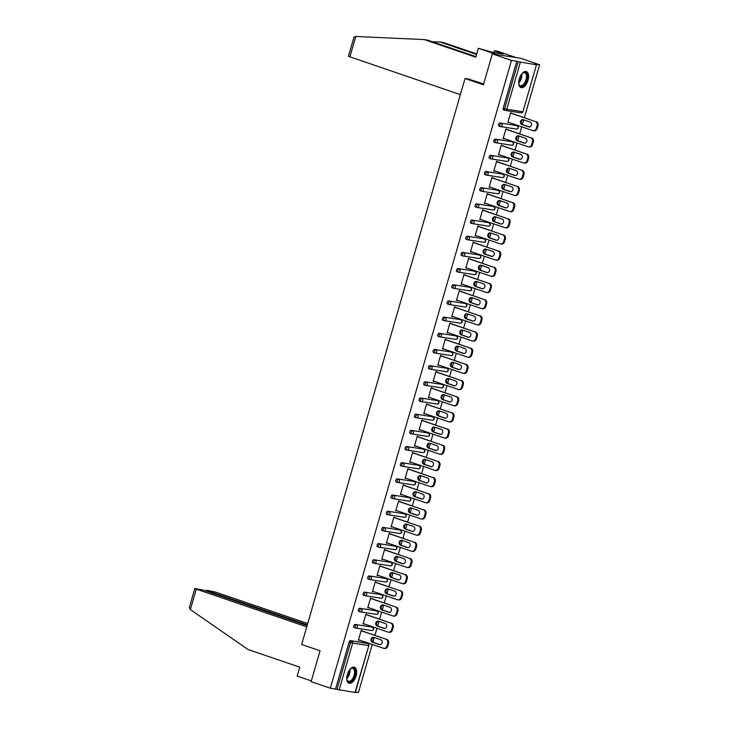<?xml version="1.0" encoding="UTF-8"?>
<svg xmlns="http://www.w3.org/2000/svg" width="729" height="729" viewBox="0 0 729 729"><rect width="100%" height="100%" fill="white"/><g stroke="black" fill="none" stroke-linecap="round" stroke-linejoin="round"><path stroke-width="1.09" d="M356.098 675.911A8.447 4.383 108.8 0 0 354.44 667.245A8.447 4.383 108.8 0 0 347.323 674.562A8.447 4.383 108.8 0 0 348.981 683.228A8.447 4.383 108.8 0 0 356.098 675.911M528.024 80.272A8.447 4.383 108.8 0 0 526.365 71.597A8.447 4.383 108.8 0 0 519.248 78.914A8.447 4.383 108.8 0 0 520.907 87.589A8.447 4.383 108.8 0 0 528.024 80.272M355.023 692.532L368.828 645.566L355.278 692.541L330.301 688.212L311.128 681.67L320.049 650.769L301.66 644.491L465.029 78.504L483.409 84.783L492.33 53.882L520.442 58.22L539.615 64.763L534.357 63.952L536.48 64.753L522.921 111.728L536.48 64.753M355.406 692.085L358.413 692.55L372.291 644.463M372.947 642.203L374.296 637.52M374.943 635.296L376.966 628.289M377.613 626.029L378.971 621.336M379.609 619.121L381.632 612.114M382.288 609.845L383.636 605.161M384.274 602.947L386.297 595.93M386.953 593.67L388.302 588.986M388.949 586.763L390.972 579.755M391.619 577.496L392.977 572.812M393.614 570.588L395.637 563.581M396.294 561.321L397.642 556.628M398.289 554.414L400.312 547.406M400.959 545.137L402.317 540.453M402.955 538.239L404.978 531.222M405.634 528.962L406.982 524.279M407.62 522.055L409.643 515.048M410.299 512.788L411.648 508.104M412.295 505.88L414.318 498.873M414.965 496.613L416.323 491.92M416.961 489.706L418.984 482.698M419.64 480.429L420.988 475.745M421.635 473.531L423.658 466.514M424.305 464.255L425.663 459.571M426.301 457.347L428.324 450.34M428.98 448.08L430.329 443.396M430.967 441.173L432.99 434.165M433.646 431.905L434.994 427.212M435.641 424.998L437.664 417.99M438.311 415.721L439.669 411.038M440.307 408.823L442.33 401.807M442.986 399.547L444.335 394.863M444.972 392.649L447.005 385.632M447.652 383.372L449.009 378.688M449.647 376.465L451.67 369.457M452.326 367.197L453.675 362.504M454.313 360.29L456.336 353.283M456.992 351.013L458.341 346.33M458.988 344.115L461.01 337.099M461.657 334.839L463.015 330.155M463.653 327.941L465.676 320.924M466.332 318.664L467.681 313.98M468.319 311.757L470.351 304.749M470.998 302.489L472.356 297.797M472.993 295.582L475.016 288.575M475.673 286.306L477.021 281.622M477.659 279.407L479.682 272.391M480.338 270.131L481.687 265.447M482.334 263.233L484.357 256.216M485.004 253.956L486.361 249.272M486.999 247.049L489.022 240.041M489.678 237.782L491.027 233.089M491.665 230.874L493.697 223.867M494.344 221.607L495.702 216.914M496.34 214.7L498.363 207.683M499.019 205.423L500.367 200.739M501.005 198.525L503.028 191.508M503.684 189.248L505.033 184.565M505.68 182.341L507.703 175.334M508.35 173.074L509.708 168.381M510.346 166.166L512.369 159.159M513.025 156.899L514.373 152.206M515.011 149.992L517.043 142.975M517.69 140.715L519.048 136.031M519.686 133.817L521.709 126.8M522.365 124.541L523.714 119.857M524.351 117.633L539.615 64.763M470.05 79.279L465.029 78.504M504.851 110.325L503.593 109.897A1.622 0.847 -71.2 0 1 503.52 109.879A1.622 0.847 -71.2 0 1 503.201 108.211L504.605 108.694L518.164 61.71L536.225 64.744M503.201 108.211L516.761 61.236L511.503 60.425L492.33 53.882M518.164 61.71L516.761 61.236M330.301 688.212L511.503 60.425M507.867 122.372L508.669 122.645L507.821 122.518L510.664 112.667L511.394 113.214M335.559 689.023L349.118 642.049A1.622 0.847 -71.2 0 1 350.412 640.627L366.322 643.078A1.622 0.847 -71.2 0 1 366.395 643.096A1.622 0.847 -71.2 0 1 366.468 643.133M355.433 627.988L354.185 627.56A1.622 0.847 -71.2 0 1 354.103 627.541A1.622 0.847 -71.2 0 1 353.784 625.874A1.622 0.847 -71.2 0 1 355.078 624.443L370.988 626.904A1.622 0.847 -71.2 0 1 371.07 626.922A1.622 0.847 -71.2 0 1 371.134 626.949M360.108 611.813L358.85 611.385A1.622 0.847 -71.2 0 1 358.777 611.367A1.622 0.847 -71.2 0 1 358.458 609.699A1.622 0.847 -71.2 0 1 359.743 608.268L375.663 610.729A1.622 0.847 -71.2 0 1 375.736 610.747A1.622 0.847 -71.2 0 1 375.809 610.774M364.773 595.629L363.516 595.201A1.622 0.847 -71.2 0 1 363.443 595.183A1.622 0.847 -71.2 0 1 363.124 593.515A1.622 0.847 -71.2 0 1 364.418 592.094L380.328 594.545A1.622 0.847 -71.2 0 1 380.401 594.563A1.622 0.847 -71.2 0 1 380.474 594.6M369.439 579.455L368.191 579.026A1.622 0.847 -71.2 0 1 368.109 579.008A1.622 0.847 -71.2 0 1 367.79 577.341A1.622 0.847 -71.2 0 1 369.084 575.919L384.994 578.37A1.622 0.847 -71.2 0 1 385.076 578.389A1.622 0.847 -71.2 0 1 385.149 578.425M374.114 563.28L372.856 562.852A1.622 0.847 -71.2 0 1 372.783 562.834A1.622 0.847 -71.2 0 1 372.464 561.166A1.622 0.847 -71.2 0 1 373.758 559.735L389.669 562.196A1.622 0.847 -71.2 0 1 389.742 562.214A1.622 0.847 -71.2 0 1 389.815 562.241M378.779 547.105L377.522 546.677A1.622 0.847 -71.2 0 1 377.449 546.659A1.622 0.847 -71.2 0 1 377.13 544.991A1.622 0.847 -71.2 0 1 378.424 543.561L394.334 546.021A1.622 0.847 -71.2 0 1 394.416 546.039A1.622 0.847 -71.2 0 1 394.48 546.067M383.445 530.922L382.196 530.493A1.622 0.847 -71.2 0 1 382.124 530.475A1.622 0.847 -71.2 0 1 381.805 528.807A1.622 0.847 -71.2 0 1 383.089 527.386L399.009 529.837A1.622 0.847 -71.2 0 1 399.082 529.855A1.622 0.847 -71.2 0 1 399.155 529.892M388.12 514.747L386.862 514.319A1.622 0.847 -71.2 0 1 386.789 514.3A1.622 0.847 -71.2 0 1 386.47 512.633A1.622 0.847 -71.2 0 1 387.764 511.211L403.675 513.663A1.622 0.847 -71.2 0 1 403.748 513.681A1.622 0.847 -71.2 0 1 403.82 513.717M392.785 498.572L391.537 498.144A1.622 0.847 -71.2 0 1 391.455 498.126A1.622 0.847 -71.2 0 1 391.136 496.458A1.622 0.847 -71.2 0 1 392.43 495.027L408.34 497.488A1.622 0.847 -71.2 0 1 408.422 497.506A1.622 0.847 -71.2 0 1 408.495 497.533M397.46 482.398L396.202 481.969A1.622 0.847 -71.2 0 1 396.129 481.951A1.622 0.847 -71.2 0 1 395.811 480.283A1.622 0.847 -71.2 0 1 397.105 478.853L413.015 481.313A1.622 0.847 -71.2 0 1 413.088 481.331A1.622 0.847 -71.2 0 1 413.161 481.359M402.126 466.214L400.868 465.785A1.622 0.847 -71.2 0 1 400.795 465.767A1.622 0.847 -71.2 0 1 400.476 464.1A1.622 0.847 -71.2 0 1 401.77 462.678L417.681 465.129A1.622 0.847 -71.2 0 1 417.753 465.148A1.622 0.847 -71.2 0 1 417.826 465.184M406.791 450.039L405.543 449.611A1.622 0.847 -71.2 0 1 405.47 449.593A1.622 0.847 -71.2 0 1 405.151 447.925A1.622 0.847 -71.2 0 1 406.436 446.503L422.355 448.955A1.622 0.847 -71.2 0 1 422.428 448.973A1.622 0.847 -71.2 0 1 422.501 449.009M411.466 433.864L410.208 433.436A1.622 0.847 -71.2 0 1 410.135 433.418A1.622 0.847 -71.2 0 1 409.816 431.75A1.622 0.847 -71.2 0 1 411.11 430.329L427.021 432.78A1.622 0.847 -71.2 0 1 427.094 432.798A1.622 0.847 -71.2 0 1 427.167 432.826M416.131 417.69L414.883 417.261A1.622 0.847 -71.2 0 1 414.801 417.243A1.622 0.847 -71.2 0 1 414.482 415.576A1.622 0.847 -71.2 0 1 415.776 414.145L431.686 416.605A1.622 0.847 -71.2 0 1 431.768 416.623A1.622 0.847 -71.2 0 1 431.832 416.651M420.806 401.506L419.549 401.078A1.622 0.847 -71.2 0 1 419.476 401.059A1.622 0.847 -71.2 0 1 419.157 399.392A1.622 0.847 -71.2 0 1 420.451 397.97L436.361 400.421A1.622 0.847 -71.2 0 1 436.434 400.44A1.622 0.847 -71.2 0 1 436.507 400.476M425.472 385.331L424.214 384.903A1.622 0.847 -71.2 0 1 424.141 384.885A1.622 0.847 -71.2 0 1 423.822 383.217A1.622 0.847 -71.2 0 1 425.116 381.796L441.027 384.247A1.622 0.847 -71.2 0 1 441.1 384.265A1.622 0.847 -71.2 0 1 441.173 384.301M430.137 369.156L428.889 368.728A1.622 0.847 -71.2 0 1 428.816 368.71A1.622 0.847 -71.2 0 1 428.497 367.042A1.622 0.847 -71.2 0 1 429.782 365.621L445.701 368.072A1.622 0.847 -71.2 0 1 445.774 368.09A1.622 0.847 -71.2 0 1 445.847 368.118M434.812 352.982L433.555 352.554A1.622 0.847 -71.2 0 1 433.482 352.535A1.622 0.847 -71.2 0 1 433.163 350.868A1.622 0.847 -71.2 0 1 434.457 349.437L450.367 351.897A1.622 0.847 -71.2 0 1 450.44 351.916A1.622 0.847 -71.2 0 1 450.513 351.943M439.478 336.798L438.229 336.37A1.622 0.847 -71.2 0 1 438.147 336.351A1.622 0.847 -71.2 0 1 437.828 334.684A1.622 0.847 -71.2 0 1 439.122 333.262L455.033 335.714A1.622 0.847 -71.2 0 1 455.115 335.732A1.622 0.847 -71.2 0 1 455.178 335.768M444.152 320.623L442.895 320.195A1.622 0.847 -71.2 0 1 442.822 320.177A1.622 0.847 -71.2 0 1 442.503 318.509A1.622 0.847 -71.2 0 1 443.797 317.088L459.707 319.539A1.622 0.847 -71.2 0 1 459.78 319.557A1.622 0.847 -71.2 0 1 459.853 319.594M448.818 304.449L447.56 304.02A1.622 0.847 -71.2 0 1 447.488 304.002A1.622 0.847 -71.2 0 1 447.169 302.335A1.622 0.847 -71.2 0 1 448.463 300.913L464.373 303.364A1.622 0.847 -71.2 0 1 464.446 303.382A1.622 0.847 -71.2 0 1 464.519 303.41M453.484 288.274L452.235 287.846A1.622 0.847 -71.2 0 1 452.162 287.827A1.622 0.847 -71.2 0 1 451.843 286.16A1.622 0.847 -71.2 0 1 453.128 284.729L469.048 287.19A1.622 0.847 -71.2 0 1 469.121 287.208A1.622 0.847 -71.2 0 1 469.194 287.235M458.158 272.09L456.901 271.662A1.622 0.847 -71.2 0 1 456.828 271.644A1.622 0.847 -71.2 0 1 456.509 269.985A1.622 0.847 -71.2 0 1 457.803 268.554L473.713 271.006A1.622 0.847 -71.2 0 1 473.786 271.024A1.622 0.847 -71.2 0 1 473.859 271.06M462.824 255.915L461.575 255.487A1.622 0.847 -71.2 0 1 461.493 255.469A1.622 0.847 -71.2 0 1 461.175 253.801A1.622 0.847 -71.2 0 1 462.468 252.38L478.379 254.831A1.622 0.847 -71.2 0 1 478.461 254.849A1.622 0.847 -71.2 0 1 478.525 254.886M467.499 239.741L466.241 239.312A1.622 0.847 -71.2 0 1 466.168 239.294A1.622 0.847 -71.2 0 1 465.849 237.627A1.622 0.847 -71.2 0 1 467.143 236.205L483.054 238.656A1.622 0.847 -71.2 0 1 483.127 238.675A1.622 0.847 -71.2 0 1 483.199 238.702M472.164 223.566L470.907 223.138A1.622 0.847 -71.2 0 1 470.834 223.12A1.622 0.847 -71.2 0 1 470.515 221.452A1.622 0.847 -71.2 0 1 471.809 220.021L487.719 222.482A1.622 0.847 -71.2 0 1 487.792 222.5A1.622 0.847 -71.2 0 1 487.865 222.527M476.83 207.382L475.581 206.954A1.622 0.847 -71.2 0 1 475.508 206.936A1.622 0.847 -71.2 0 1 475.19 205.277A1.622 0.847 -71.2 0 1 476.474 203.847L492.394 206.298A1.622 0.847 -71.2 0 1 492.467 206.316A1.622 0.847 -71.2 0 1 492.54 206.353M481.505 191.208L480.247 190.779A1.622 0.847 -71.2 0 1 480.174 190.761A1.622 0.847 -71.2 0 1 479.855 189.093A1.622 0.847 -71.2 0 1 481.149 187.672L497.06 190.123A1.622 0.847 -71.2 0 1 497.132 190.141A1.622 0.847 -71.2 0 1 497.205 190.178M486.17 175.033L484.922 174.605A1.622 0.847 -71.2 0 1 484.84 174.586A1.622 0.847 -71.2 0 1 484.521 172.919A1.622 0.847 -71.2 0 1 485.815 171.497L501.725 173.949A1.622 0.847 -71.2 0 1 501.807 173.967A1.622 0.847 -71.2 0 1 501.871 173.994M490.845 158.858L489.587 158.43A1.622 0.847 -71.2 0 1 489.514 158.412A1.622 0.847 -71.2 0 1 489.195 156.744A1.622 0.847 -71.2 0 1 490.489 155.313L506.4 157.774A1.622 0.847 -71.2 0 1 506.473 157.792A1.622 0.847 -71.2 0 1 506.546 157.819M495.51 142.674L494.253 142.255A1.622 0.847 -71.2 0 1 494.18 142.228A1.622 0.847 -71.2 0 1 493.861 140.569A1.622 0.847 -71.2 0 1 495.155 139.139L511.065 141.59A1.622 0.847 -71.2 0 1 511.138 141.608A1.622 0.847 -71.2 0 1 511.211 141.645M500.176 126.5L498.928 126.071A1.622 0.847 -71.2 0 1 498.855 126.053A1.622 0.847 -71.2 0 1 498.536 124.386A1.622 0.847 -71.2 0 1 499.821 122.964L515.74 125.415A1.622 0.847 -71.2 0 1 515.813 125.434A1.622 0.847 -71.2 0 1 515.886 125.47M506.719 129.388L505.999 128.842L503.156 138.692L504.076 138.556M502.053 145.563L501.324 145.016L498.481 154.876L499.401 154.73M497.378 161.738L496.659 161.2L493.815 171.051L494.736 170.905M492.713 177.922L491.993 177.375L489.15 187.225L490.07 187.089M488.047 194.096L487.318 193.549L484.475 203.4L485.396 203.263M483.373 210.271L482.653 209.724L479.81 219.575L480.73 219.438M478.707 226.446L477.978 225.908L475.135 235.759L476.055 235.613M474.032 242.629L473.312 242.083L470.469 251.933L471.39 251.787M469.367 258.804L468.647 258.257L465.804 268.108L466.724 267.971M464.701 274.979L463.972 274.432L461.129 284.283L462.049 284.146M460.026 291.153L459.306 290.616L456.463 300.466L457.384 300.321M455.361 307.337L454.632 306.791L451.789 316.641L452.709 316.495M450.686 323.512L449.966 322.965L447.123 332.816L448.043 332.679M446.02 339.687L445.301 339.14L442.457 348.991L443.378 348.854M441.355 355.861L440.626 355.324L437.783 365.174L438.703 365.029M436.68 372.045L435.96 371.498L433.117 381.349L434.037 381.203M432.015 388.22L431.286 387.673L428.442 397.524L429.363 397.387M427.34 404.395L426.62 403.848L423.777 413.698L424.697 413.562M422.674 420.569L421.954 420.032L419.111 429.882L420.032 429.736M418.009 436.753L417.28 436.206L414.437 446.057L415.357 445.911M413.334 452.928L412.614 452.381L409.771 462.232L410.691 462.095M408.668 469.102L407.939 468.556L405.096 478.406L406.017 478.27M403.994 485.277L403.274 484.739L400.431 494.59L401.351 494.444M399.328 501.461L398.608 500.914L395.765 510.765L396.685 510.619M394.662 517.636L393.933 517.089L391.09 526.939L392.011 526.803M389.988 533.81L389.268 533.264L386.425 543.114L387.345 542.977M385.322 549.985L384.593 549.447L381.75 559.298L382.67 559.152M380.647 566.169L379.927 565.622L377.084 575.473L378.005 575.327M375.982 582.343L375.262 581.797L372.419 591.647L373.339 591.511M371.316 598.518L370.587 597.971L367.744 607.822L368.664 607.685M366.641 614.693L365.922 614.155L363.078 624.006L363.999 623.86M361.976 630.877L361.247 630.33L358.404 640.18L359.333 640.035M503.994 138.829L503.192 138.546M499.329 155.004L498.527 154.73M494.654 171.178L493.852 170.905M489.988 187.353L489.186 187.08M485.323 203.537L484.521 203.254M480.648 219.711L479.846 219.438M475.982 235.886L475.18 235.613M471.308 252.061L470.506 251.787M466.642 268.236L465.84 267.962M461.976 284.419L461.175 284.146M457.302 300.594L456.5 300.321M452.636 316.769L451.834 316.495M447.961 332.943L447.159 332.67M443.296 349.127L442.494 348.854M438.63 365.302L437.828 365.029M433.955 381.477L433.154 381.203M429.29 397.651L428.488 397.378M424.615 413.835L423.813 413.562M419.95 430.01L419.148 429.736M415.284 446.184L414.482 445.911M410.609 462.359L409.807 462.086M405.944 478.543L405.142 478.27M401.269 494.718L400.467 494.444M396.603 510.892L395.801 510.619M391.938 527.067L391.136 526.794M387.263 543.251L386.461 542.977M382.597 559.425L381.796 559.152M377.932 575.6L377.13 575.327M373.257 591.775L372.455 591.501M368.592 607.959L367.79 607.685M363.917 624.133L363.115 623.86M359.251 640.308L358.449 640.035M537.136 125.579L536.325 128.377L537.173 128.504L537.984 125.707L537.136 125.579A3.244 2.761 -81.2 0 0 535.405 121.57L510.546 113.077M536.325 128.377A3.244 2.761 -81.2 0 1 533.209 130.691A3.244 2.761 -81.2 0 1 532.808 130.591L507.94 122.098M523.294 119.711A2.542 2.169 -81.2 0 0 521.891 124.586L528.716 126.919A2.542 2.169 -81.2 0 0 530.129 122.044L523.294 119.711M535.405 121.57L510.592 112.94M536.252 121.697A3.244 2.761 98.8 0 1 537.984 125.707M537.173 128.504A3.244 2.761 98.8 0 1 534.047 130.819L533.209 130.691M523.404 119.747A2.542 2.169 -81.2 0 0 522.739 124.714L529.454 127.01M532.471 141.754L531.66 144.552L532.507 144.679L533.309 141.882L532.471 141.754A3.244 2.761 -81.2 0 0 530.739 137.745L505.88 129.261M531.66 144.552A3.244 2.761 -81.2 0 1 528.543 146.866A3.244 2.761 -81.2 0 1 528.133 146.766L503.274 138.282M518.629 135.886A2.542 2.169 -81.2 0 0 517.226 140.761L524.051 143.094A2.542 2.169 -81.2 0 0 525.454 138.218L518.629 135.886M530.739 137.745L505.917 129.115M531.587 137.872A3.244 2.761 98.8 0 1 533.309 141.882M532.507 144.679A3.244 2.761 98.8 0 1 529.382 146.994L528.543 146.866M518.738 135.922A2.542 2.169 -81.2 0 0 518.064 140.897L524.789 143.185M527.796 157.929L526.994 160.726L527.832 160.863L528.643 158.056L527.796 157.929A3.244 2.761 -81.2 0 0 526.074 153.919L501.206 145.435M526.994 160.726A3.244 2.761 -81.2 0 1 523.869 163.041A3.244 2.761 -81.2 0 1 523.468 162.941L498.6 154.457M513.963 152.069A2.542 2.169 -81.2 0 0 512.551 156.935L519.385 159.268A2.542 2.169 -81.2 0 0 520.788 154.393L513.963 152.069M526.074 153.919L501.251 145.29M526.912 154.056A3.244 2.761 98.8 0 1 528.643 158.056M527.832 160.863A3.244 2.761 98.8 0 1 524.716 163.168L523.869 163.041M514.063 152.106A2.542 2.169 -81.2 0 0 513.398 157.072L520.123 159.369M523.13 174.103L522.319 176.91L523.167 177.038L523.969 174.24L523.13 174.103A3.244 2.761 -81.2 0 0 521.399 170.103L496.54 161.61M522.319 176.91A3.244 2.761 -81.2 0 1 519.203 179.216A3.244 2.761 -81.2 0 1 518.802 179.124L493.934 170.632M509.289 168.244A2.542 2.169 -81.2 0 0 507.885 173.119L514.71 175.452A2.542 2.169 -81.2 0 0 516.123 170.577L509.289 168.244M521.399 170.103L496.577 161.464M522.246 170.231A3.244 2.761 98.8 0 1 523.969 174.24M523.167 177.038A3.244 2.761 98.8 0 1 520.041 179.352L519.203 179.216M509.398 168.281A2.542 2.169 -81.2 0 0 508.724 173.247L515.449 175.543M518.465 190.287L517.654 193.085L518.492 193.212L519.303 190.415L518.465 190.287A3.244 2.761 -81.2 0 0 516.733 186.278L491.865 177.785M517.654 193.085A3.244 2.761 -81.2 0 1 514.528 195.399A3.244 2.761 -81.2 0 1 514.127 195.299L489.268 186.806M504.623 184.419A2.542 2.169 -81.2 0 0 503.21 189.294L510.045 191.627A2.542 2.169 -81.2 0 0 511.448 186.752L504.623 184.419M516.733 186.278L491.911 177.648M517.572 186.405A3.244 2.761 98.8 0 1 519.303 190.415M518.492 193.212A3.244 2.761 98.8 0 1 515.376 195.527L514.528 195.399M504.723 184.455A2.542 2.169 -81.2 0 0 504.058 189.422L510.783 191.718M513.79 206.462L512.979 209.259L513.827 209.387L514.638 206.589L513.79 206.462A3.244 2.761 -81.2 0 0 512.059 202.452L487.2 193.969M512.979 209.259A3.244 2.761 -81.2 0 1 509.863 211.574A3.244 2.761 -81.2 0 1 509.462 211.474L484.594 202.99M499.948 200.593A2.542 2.169 -81.2 0 0 498.545 205.469L505.37 207.801A2.542 2.169 -81.2 0 0 506.783 202.926L499.948 200.593M512.059 202.452L487.245 193.823M512.906 202.58A3.244 2.761 98.8 0 1 514.638 206.589M513.827 209.387A3.244 2.761 98.8 0 1 510.701 211.702L509.863 211.574M500.058 200.63A2.542 2.169 -81.2 0 0 499.392 205.605L506.108 207.893M521.718 73.948A7.308 3.8 -71.2 0 1 522.62 73.119A7.308 3.8 -71.2 0 1 527.231 76.363A7.308 3.8 -71.2 0 1 523.723 85.184A7.308 3.8 -71.2 0 1 518.875 84.099A7.308 3.8 -71.2 0 1 518.665 82.887M518.811 83.835A6.771 3.517 108.8 0 0 520.306 85.612A6.771 3.517 108.8 0 0 524.443 83.161A6.771 3.517 108.8 0 0 526.475 76.436A6.771 3.517 108.8 0 0 524.68 72.8A6.771 3.517 108.8 0 0 522.411 73.283M520.415 87.352A8.393 4.356 108.8 0 0 525.454 84.099A8.393 4.356 108.8 0 0 527.869 75.916A8.393 4.356 108.8 0 0 525.837 71.488M349.792 669.587A7.308 3.8 -71.2 0 1 350.695 668.757A7.308 3.8 -71.2 0 1 355.305 672.001A7.308 3.8 -71.2 0 1 351.797 680.831A7.308 3.8 -71.2 0 1 346.949 679.738A7.308 3.8 -71.2 0 1 346.74 678.535M346.886 679.483A6.771 3.517 108.8 0 0 348.389 681.25A6.771 3.517 108.8 0 0 352.526 678.799A6.771 3.517 108.8 0 0 354.549 672.074A6.771 3.517 108.8 0 0 352.754 668.438A6.771 3.517 108.8 0 0 350.485 668.93M348.498 682.991A8.393 4.356 108.8 0 0 353.529 679.747A8.393 4.356 108.8 0 0 355.943 671.564A8.393 4.356 108.8 0 0 353.911 667.126M476.566 54.484L440.097 42.036L432.106 41.671M440.097 42.036L443.414 42.546L476.73 53.919M460.363 94.661L348.444 56.306L353.893 37.416L355.151 36.45L424.132 39.576L475.782 57.208L478.361 48.287L492.558 52.342L503.411 54.019L494.326 50.748L493.815 52.534M494.326 50.748L497.643 51.258L516.032 57.536L496.741 54.566L478.361 48.287M424.132 39.576L427.449 40.086L475.946 56.643M483.655 83.926L468.246 79.005M500.777 53.117L500.65 53.591M190.36 609.59L189.385 607.366L194.834 588.485L196.274 589.123L190.36 609.59L248.079 649.53L299.728 667.153L297.159 676.075L311.347 680.913M307.711 623.55L215.556 592.094L206.972 590.28L207.911 590.918L207.71 591.602M307.328 624.853L207.911 590.918M307.137 625.537L203.92 590.299L194.834 588.485M306.754 626.84L196.274 589.123M509.124 222.637L508.313 225.434L509.161 225.571L509.963 222.764L509.124 222.637A3.244 2.761 -81.2 0 0 507.393 218.627L482.534 210.143M508.313 225.434A3.244 2.761 -81.2 0 1 505.197 227.749A3.244 2.761 -81.2 0 1 504.787 227.648L479.928 219.165M495.283 216.777A2.542 2.169 -81.2 0 0 493.879 221.643L500.705 223.976A2.542 2.169 -81.2 0 0 502.108 219.101L495.283 216.777M507.393 218.627L482.571 209.998M508.241 218.764A3.244 2.761 98.8 0 1 509.963 222.764M509.161 225.571A3.244 2.761 98.8 0 1 506.035 227.876L505.197 227.749M495.392 216.814A2.542 2.169 -81.2 0 0 494.718 221.78L501.443 224.076M504.45 238.811L503.648 241.618L504.486 241.746L505.297 238.948L504.45 238.811A3.244 2.761 -81.2 0 0 502.728 234.811L477.859 226.318M503.648 241.618A3.244 2.761 -81.2 0 1 500.522 243.923A3.244 2.761 -81.2 0 1 500.121 243.832L475.253 235.339M490.617 232.952A2.542 2.169 -81.2 0 0 489.205 237.827L496.039 240.16A2.542 2.169 -81.2 0 0 497.442 235.285L490.617 232.952M502.728 234.811L477.905 226.172M503.566 234.938A3.244 2.761 98.8 0 1 505.297 238.948M504.486 241.746A3.244 2.761 98.8 0 1 501.37 244.06L500.522 243.923M490.717 232.988A2.542 2.169 -81.2 0 0 490.052 237.955L496.777 240.251M499.784 254.995L498.973 257.793L499.821 257.92L500.632 255.123L499.784 254.995A3.244 2.761 -81.2 0 0 498.053 250.986L473.194 242.493M498.973 257.793A3.244 2.761 -81.2 0 1 495.857 260.107A3.244 2.761 -81.2 0 1 495.456 260.007L470.588 251.514M485.942 249.127A2.542 2.169 -81.2 0 0 484.539 254.002L491.364 256.335A2.542 2.169 -81.2 0 0 492.777 251.459L485.942 249.127M498.053 250.986L473.23 242.356M498.9 251.113A3.244 2.761 98.8 0 1 500.632 255.123M499.821 257.92A3.244 2.761 98.8 0 1 496.695 260.235L495.857 260.107M486.052 249.163A2.542 2.169 -81.2 0 0 485.377 254.129L492.102 256.426M495.119 271.17L494.308 273.967L495.146 274.095L495.957 271.297L495.119 271.17A3.244 2.761 -81.2 0 0 493.387 267.16L468.519 258.677M494.308 273.967A3.244 2.761 -81.2 0 1 491.182 276.282A3.244 2.761 -81.2 0 1 490.781 276.182L465.922 267.698M481.277 265.301A2.542 2.169 -81.2 0 0 479.864 270.177L486.699 272.509A2.542 2.169 -81.2 0 0 488.102 267.634L481.277 265.301M493.387 267.16L468.565 258.531M494.226 267.288A3.244 2.761 98.8 0 1 495.957 271.297M495.146 274.095A3.244 2.761 98.8 0 1 492.029 276.409L491.182 276.282M481.377 265.338A2.542 2.169 -81.2 0 0 480.712 270.304L487.437 272.6M490.444 287.344L489.633 290.142L490.48 290.279L491.291 287.472L490.444 287.344A3.244 2.761 -81.2 0 0 488.712 283.335L463.854 274.851M489.633 290.142A3.244 2.761 -81.2 0 1 486.516 292.457A3.244 2.761 -81.2 0 1 486.115 292.356L461.247 283.873M476.602 281.485A2.542 2.169 -81.2 0 0 475.199 286.351L482.024 288.684A2.542 2.169 -81.2 0 0 483.436 283.809L476.602 281.485M488.712 283.335L463.899 274.705M489.56 283.472A3.244 2.761 98.8 0 1 491.291 287.472M490.48 290.279A3.244 2.761 98.8 0 1 487.355 292.584L486.516 292.457M476.711 281.522A2.542 2.169 -81.2 0 0 476.046 286.488L482.762 288.784M485.778 303.519L484.967 306.326L485.815 306.453L486.617 303.656L485.778 303.519A3.244 2.761 -81.2 0 0 484.047 299.51L459.188 291.026M484.967 306.326A3.244 2.761 -81.2 0 1 481.851 308.631A3.244 2.761 -81.2 0 1 481.441 308.54L456.582 300.047M471.936 297.66A2.542 2.169 -81.2 0 0 470.533 302.535L477.358 304.859A2.542 2.169 -81.2 0 0 478.762 299.993L471.936 297.66M484.047 299.51L459.224 290.88M484.894 299.646A3.244 2.761 98.8 0 1 486.617 303.656M485.815 306.453A3.244 2.761 98.8 0 1 482.689 308.768L481.851 308.631M472.046 297.696A2.542 2.169 -81.2 0 0 471.371 302.663L478.096 304.959M481.104 319.703L480.302 322.5L481.14 322.628L481.951 319.831L481.104 319.703A3.244 2.761 -81.2 0 0 479.381 315.693L454.513 307.201M480.302 322.5A3.244 2.761 -81.2 0 1 477.176 324.815A3.244 2.761 -81.2 0 1 476.775 324.715L451.907 316.222M467.271 313.834A2.542 2.169 -81.2 0 0 465.858 318.71L472.693 321.042A2.542 2.169 -81.2 0 0 474.096 316.167L467.271 313.834M479.381 315.693L454.559 307.064M480.22 315.821A3.244 2.761 98.8 0 1 481.951 319.831M481.14 322.628A3.244 2.761 98.8 0 1 478.024 324.943L477.176 324.815M467.371 313.871A2.542 2.169 -81.2 0 0 466.706 318.837L473.431 321.134M476.438 335.878L475.627 338.675L476.474 338.803L477.285 336.005L476.438 335.878A3.244 2.761 -81.2 0 0 474.707 331.868L449.848 323.384M475.627 338.675A3.244 2.761 -81.2 0 1 472.51 340.99A3.244 2.761 -81.2 0 1 472.11 340.89L447.242 332.406M462.596 330.009A2.542 2.169 -81.2 0 0 461.193 334.884L468.018 337.217A2.542 2.169 -81.2 0 0 469.43 332.342L462.596 330.009M474.707 331.868L449.884 323.239M475.554 331.996A3.244 2.761 98.8 0 1 477.285 336.005M476.474 338.803A3.244 2.761 98.8 0 1 473.349 341.117L472.51 340.99M462.705 330.046A2.542 2.169 -81.2 0 0 462.031 335.012L468.756 337.308M471.772 352.052L470.961 354.85L471.8 354.987L472.611 352.18L471.772 352.052A3.244 2.761 -81.2 0 0 470.041 348.043L445.173 339.559M470.961 354.85A3.244 2.761 -81.2 0 1 467.836 357.164A3.244 2.761 -81.2 0 1 467.435 357.064L442.576 348.58M457.93 346.193A2.542 2.169 -81.2 0 0 456.518 351.059L463.352 353.392A2.542 2.169 -81.2 0 0 464.756 348.517L457.93 346.193M470.041 348.043L445.219 339.413M470.879 348.18A3.244 2.761 98.8 0 1 472.611 352.18M471.8 354.987A3.244 2.761 98.8 0 1 468.683 357.292L467.836 357.164M458.031 346.229A2.542 2.169 -81.2 0 0 457.365 351.196L464.091 353.492M467.098 368.227L466.287 371.034L467.134 371.161L467.945 368.364L467.098 368.227A3.244 2.761 -81.2 0 0 465.366 364.218L440.507 355.734M466.287 371.034A3.244 2.761 -81.2 0 1 463.17 373.339A3.244 2.761 -81.2 0 1 462.769 373.248L437.901 364.755M453.256 362.368A2.542 2.169 -81.2 0 0 451.852 367.243L458.678 369.567A2.542 2.169 -81.2 0 0 460.09 364.7L453.256 362.368M465.366 364.218L440.553 355.588M466.214 364.354A3.244 2.761 98.8 0 1 467.945 368.364M467.134 371.161A3.244 2.761 98.8 0 1 464.008 373.476L463.17 373.339M453.365 362.404A2.542 2.169 -81.2 0 0 452.7 367.37L459.416 369.667M462.432 384.402L461.621 387.208L462.468 387.336L463.27 384.538L462.432 384.402A3.244 2.761 -81.2 0 0 460.701 380.401L435.842 371.908M461.621 387.208A3.244 2.761 -81.2 0 1 458.505 389.523A3.244 2.761 -81.2 0 1 458.094 389.423L433.236 380.93M448.59 378.542A2.542 2.169 -81.2 0 0 447.187 383.418L454.012 385.75A2.542 2.169 -81.2 0 0 455.415 380.875L448.59 378.542M460.701 380.401L435.878 371.772M461.548 380.529A3.244 2.761 98.8 0 1 463.27 384.538M462.468 387.336A3.244 2.761 98.8 0 1 459.343 389.651L458.505 389.523M448.7 378.579A2.542 2.169 -81.2 0 0 448.025 383.545L454.75 385.841M457.757 400.586L456.955 403.383L457.794 403.511L458.605 400.713L457.757 400.586A3.244 2.761 -81.2 0 0 456.035 396.576L431.167 388.092M456.955 403.383A3.244 2.761 -81.2 0 1 453.83 405.698A3.244 2.761 -81.2 0 1 453.429 405.597L428.561 397.114M443.925 394.717A2.542 2.169 -81.2 0 0 442.512 399.592L449.346 401.925A2.542 2.169 -81.2 0 0 450.75 397.05L443.925 394.717M456.035 396.576L431.213 387.946M456.873 396.704A3.244 2.761 98.8 0 1 458.605 400.713M457.794 403.511A3.244 2.761 98.8 0 1 454.677 405.825L453.83 405.698M444.025 394.753A2.542 2.169 -81.2 0 0 443.36 399.72L450.085 402.016M453.092 416.76L452.281 419.558L453.128 419.694L453.939 416.888L453.092 416.76A3.244 2.761 -81.2 0 0 451.36 412.751L426.501 404.267M452.281 419.558A3.244 2.761 -81.2 0 1 449.164 421.872A3.244 2.761 -81.2 0 1 448.763 421.772L423.895 413.288M439.25 410.901A2.542 2.169 -81.2 0 0 437.847 415.767L444.672 418.1A2.542 2.169 -81.2 0 0 446.084 413.225L439.25 410.901M451.36 412.751L426.538 404.121M452.208 412.878A3.244 2.761 98.8 0 1 453.939 416.888M453.128 419.694A3.244 2.761 98.8 0 1 450.003 422L449.164 421.872M439.359 410.937A2.542 2.169 -81.2 0 0 438.685 415.904L445.41 418.2M448.426 432.935L447.615 435.732L448.453 435.869L449.264 433.062L448.426 432.935A3.244 2.761 -81.2 0 0 446.695 428.925L421.827 420.442M447.615 435.732A3.244 2.761 -81.2 0 1 444.49 438.047A3.244 2.761 -81.2 0 1 444.089 437.947L419.23 429.463M434.584 427.076A2.542 2.169 -81.2 0 0 433.172 431.951L440.006 434.274A2.542 2.169 -81.2 0 0 441.409 429.408L434.584 427.076M446.695 428.925L421.872 420.296M447.533 429.062A3.244 2.761 98.8 0 1 449.264 433.062M448.453 435.869A3.244 2.761 98.8 0 1 445.337 438.184L444.49 438.047M434.684 427.112A2.542 2.169 -81.2 0 0 434.019 432.078L440.744 434.375M443.751 449.11L442.94 451.916L443.788 452.044L444.599 449.246L443.751 449.11A3.244 2.761 -81.2 0 0 442.02 445.109L417.161 436.616M442.94 451.916A3.244 2.761 -81.2 0 1 439.824 454.231A3.244 2.761 -81.2 0 1 439.423 454.131L414.555 445.638M429.91 443.25A2.542 2.169 -81.2 0 0 428.506 448.125L435.331 450.458A2.542 2.169 -81.2 0 0 436.744 445.583L429.91 443.25M442.02 445.109L417.207 436.48M442.868 445.237A3.244 2.761 98.8 0 1 444.599 449.246M443.788 452.044A3.244 2.761 98.8 0 1 440.662 454.358L439.824 454.231M430.019 443.287A2.542 2.169 -81.2 0 0 429.354 448.253L436.07 450.549M439.086 465.293L438.275 468.091L439.122 468.218L439.924 465.421L439.086 465.293A3.244 2.761 -81.2 0 0 437.354 461.284L412.496 452.8M438.275 468.091A3.244 2.761 -81.2 0 1 435.158 470.405A3.244 2.761 -81.2 0 1 434.748 470.305L409.889 461.822M425.244 459.425A2.542 2.169 -81.2 0 0 423.841 464.3L430.666 466.633A2.542 2.169 -81.2 0 0 432.069 461.758L425.244 459.425M437.354 461.284L412.532 452.654M438.202 461.411A3.244 2.761 98.8 0 1 439.924 465.421M439.122 468.218A3.244 2.761 98.8 0 1 435.997 470.533L435.158 470.405M425.353 459.461A2.542 2.169 -81.2 0 0 424.679 464.428L431.404 466.724M434.411 481.468L433.609 484.266L434.448 484.393L435.259 481.596L434.411 481.468A3.244 2.761 -81.2 0 0 432.689 477.459L407.821 468.975M433.609 484.266A3.244 2.761 -81.2 0 1 430.484 486.58A3.244 2.761 -81.2 0 1 430.083 486.48L405.215 477.996M420.578 475.609A2.542 2.169 -81.2 0 0 419.166 480.475L426 482.808A2.542 2.169 -81.2 0 0 427.404 477.932L420.578 475.609M432.689 477.459L407.866 468.829M433.527 477.586A3.244 2.761 98.8 0 1 435.259 481.596M434.448 484.393A3.244 2.761 98.8 0 1 431.331 486.708L430.484 486.58M420.679 475.645A2.542 2.169 -81.2 0 0 420.013 480.611L426.738 482.899M429.746 497.643L428.934 500.44L429.782 500.577L430.593 497.77L429.746 497.643A3.244 2.761 -81.2 0 0 428.014 493.633L403.155 485.149M428.934 500.44A3.244 2.761 -81.2 0 1 425.818 502.755A3.244 2.761 -81.2 0 1 425.417 502.655L400.549 494.171M415.904 491.783A2.542 2.169 -81.2 0 0 414.5 496.659L421.326 498.982A2.542 2.169 -81.2 0 0 422.738 494.116L415.904 491.783M428.014 493.633L403.192 485.004M428.862 493.77A3.244 2.761 98.8 0 1 430.593 497.77M429.782 500.577A3.244 2.761 98.8 0 1 426.656 502.892L425.818 502.755M416.013 491.82A2.542 2.169 -81.2 0 0 415.339 496.786L422.064 499.083M425.08 513.817L424.269 516.624L425.107 516.752L425.918 513.954L425.08 513.817A3.244 2.761 -81.2 0 0 423.349 509.817L398.481 501.324M424.269 516.624A3.244 2.761 -81.2 0 1 421.143 518.939A3.244 2.761 -81.2 0 1 420.742 518.838L395.883 510.346M411.238 507.958A2.542 2.169 -81.2 0 0 409.826 512.833L416.66 515.166A2.542 2.169 -81.2 0 0 418.063 510.291L411.238 507.958M423.349 509.817L398.526 501.188M424.187 509.945A3.244 2.761 98.8 0 1 425.918 513.954M425.107 516.752A3.244 2.761 98.8 0 1 421.991 519.066L421.143 518.939M411.338 507.995A2.542 2.169 -81.2 0 0 410.673 512.961L417.398 515.257M420.405 530.001L419.603 532.799L420.442 532.926L421.253 530.129L420.405 530.001A3.244 2.761 -81.2 0 0 418.683 525.992L393.815 517.508M419.603 532.799A3.244 2.761 -81.2 0 1 416.478 535.113A3.244 2.761 -81.2 0 1 416.077 535.013L391.209 526.529M406.563 524.133A2.542 2.169 -81.2 0 0 405.16 529.008L411.985 531.341A2.542 2.169 -81.2 0 0 413.398 526.466L406.563 524.133M418.683 525.992L393.86 517.362M419.521 526.119A3.244 2.761 98.8 0 1 421.253 530.129M420.442 532.926A3.244 2.761 98.8 0 1 417.325 535.241L416.478 535.113M406.673 524.169A2.542 2.169 -81.2 0 0 406.007 529.136L412.723 531.432M415.74 546.176L414.929 548.973L415.776 549.101L416.578 546.303L415.74 546.176A3.244 2.761 -81.2 0 0 414.008 542.166L389.149 533.683M414.929 548.973A3.244 2.761 -81.2 0 1 411.812 551.288A3.244 2.761 -81.2 0 1 411.402 551.188L386.543 542.704M401.898 540.317A2.542 2.169 -81.2 0 0 400.494 545.183L407.32 547.515A2.542 2.169 -81.2 0 0 408.723 542.64L401.898 540.317M414.008 542.166L389.186 533.537M414.856 542.294A3.244 2.761 98.8 0 1 416.578 546.303M415.776 549.101A3.244 2.761 98.8 0 1 412.65 551.416L411.812 551.288M402.007 540.344A2.542 2.169 -81.2 0 0 401.333 545.319L408.058 547.607M411.065 562.351L410.263 565.148L411.101 565.285L411.912 562.478L411.065 562.351A3.244 2.761 -81.2 0 0 409.343 558.341L384.475 549.857M410.263 565.148A3.244 2.761 -81.2 0 1 407.137 567.463A3.244 2.761 -81.2 0 1 406.736 567.362L381.868 558.879M397.232 556.491A2.542 2.169 -81.2 0 0 395.82 561.366L402.654 563.69A2.542 2.169 -81.2 0 0 404.057 558.824L397.232 556.491M409.343 558.341L384.52 549.712M410.181 558.478A3.244 2.761 98.8 0 1 411.912 562.478M411.101 565.285A3.244 2.761 98.8 0 1 407.985 567.599L407.137 567.463M397.332 556.528A2.542 2.169 -81.2 0 0 396.667 561.494L403.392 563.79M406.399 578.525L405.588 581.332L406.436 581.46L407.247 578.662L406.399 578.525A3.244 2.761 -81.2 0 0 404.668 574.525L379.809 566.032M405.588 581.332A3.244 2.761 -81.2 0 1 402.472 583.647A3.244 2.761 -81.2 0 1 402.071 583.546L377.203 575.053M392.557 572.666A2.542 2.169 -81.2 0 0 391.154 577.541L397.979 579.874A2.542 2.169 -81.2 0 0 399.392 574.999L392.557 572.666M404.668 574.525L379.845 565.895M405.515 574.652A3.244 2.761 98.8 0 1 407.247 578.662M406.436 581.46A3.244 2.761 98.8 0 1 403.31 583.774L402.472 583.647M392.667 572.702A2.542 2.169 -81.2 0 0 391.992 577.669L398.717 579.965M401.734 594.709L400.923 597.507L401.761 597.634L402.572 594.837L401.734 594.709A3.244 2.761 -81.2 0 0 400.002 590.7L375.134 582.216M400.923 597.507A3.244 2.761 -81.2 0 1 397.797 599.821A3.244 2.761 -81.2 0 1 397.396 599.721L372.537 591.237M387.892 588.841A2.542 2.169 -81.2 0 0 386.479 593.716L393.314 596.049A2.542 2.169 -81.2 0 0 394.717 591.173L387.892 588.841M400.002 590.7L375.18 582.07M400.841 590.827A3.244 2.761 98.8 0 1 402.572 594.837M401.761 597.634A3.244 2.761 98.8 0 1 398.645 599.949L397.797 599.821M388.001 588.877A2.542 2.169 -81.2 0 0 387.327 593.843L394.052 596.14M397.059 610.884L396.257 613.681L397.095 613.809L397.906 611.011L397.059 610.884A3.244 2.761 -81.2 0 0 395.337 606.874L370.469 598.391M396.257 613.681A3.244 2.761 -81.2 0 1 393.131 615.996A3.244 2.761 -81.2 0 1 392.731 615.896L367.863 607.412M383.217 605.015A2.542 2.169 -81.2 0 0 381.814 609.891L388.639 612.223A2.542 2.169 -81.2 0 0 390.051 607.348L383.217 605.015M395.337 606.874L370.514 598.245M396.175 607.002A3.244 2.761 98.8 0 1 397.906 611.011M397.095 613.809A3.244 2.761 98.8 0 1 393.979 616.123L393.131 615.996M383.326 605.052A2.542 2.169 -81.2 0 0 382.661 610.027L389.377 612.314M392.393 627.058L391.582 629.856L392.43 629.993L393.232 627.186L392.393 627.058A3.244 2.761 -81.2 0 0 390.662 623.049L365.803 614.565M391.582 629.856A3.244 2.761 -81.2 0 1 388.466 632.171A3.244 2.761 -81.2 0 1 388.056 632.07L363.197 623.587M378.551 621.199A2.542 2.169 -81.2 0 0 377.148 626.074L383.973 628.398A2.542 2.169 -81.2 0 0 385.377 623.532L378.551 621.199M390.662 623.049L365.84 614.419M391.509 623.186A3.244 2.761 98.8 0 1 393.232 627.186M392.43 629.993A3.244 2.761 98.8 0 1 389.304 632.307L388.466 632.171M378.661 621.236A2.542 2.169 -81.2 0 0 377.987 626.202L384.712 628.498M387.719 643.233L386.917 646.04L387.755 646.167L388.566 643.37L387.719 643.233A3.244 2.761 -81.2 0 0 385.996 639.233L361.128 630.74M386.917 646.04A3.244 2.761 -81.2 0 1 383.791 648.354A3.244 2.761 -81.2 0 1 383.39 648.254L358.531 639.761M373.886 637.374A2.542 2.169 -81.2 0 0 372.473 642.249L379.308 644.582A2.542 2.169 -81.2 0 0 380.711 639.707L373.886 637.374M385.996 639.233L361.174 630.603M386.835 639.36A3.244 2.761 98.8 0 1 388.566 643.37M387.755 646.167A3.244 2.761 98.8 0 1 384.639 648.482L383.791 648.354M373.986 637.41A2.542 2.169 -81.2 0 0 373.321 642.377L380.046 644.673M520.315 62.293L506.755 109.268L522.666 111.719A1.622 1.385 98.8 0 1 520.907 112.831M503.52 109.879L504.924 110.352A1.622 0.847 108.8 0 1 504.605 108.694L506.755 109.268A1.622 1.385 98.8 0 1 504.997 110.38A1.622 0.847 108.8 0 1 504.924 110.352A1.622 1.622 0 0 0 505.197 110.425L521.107 112.877A1.622 1.622 0 0 0 522.921 111.728M350.412 640.627L367.726 643.552A1.622 1.385 -81.2 0 1 368.582 645.557L352.672 643.106L339.113 690.081M336.962 689.506L350.521 642.531L349.118 642.049M352.672 643.106L350.521 642.531A1.622 0.847 -71.2 0 1 351.806 641.101A1.622 1.385 -81.2 0 1 352.672 643.106M499.821 122.964L515.74 125.415M517.362 125.999A1.622 0.847 108.8 0 0 517.216 125.917A1.622 0.847 108.8 0 0 517.134 125.898A1.622 1.385 -81.2 0 1 518 127.903A1.622 1.385 98.8 0 1 516.241 129.006M498.855 126.053L500.249 126.536A1.622 1.622 0 0 0 500.531 126.6A1.622 1.385 98.8 0 0 502.09 125.443A1.622 1.385 -81.2 0 0 501.224 123.438A1.622 0.847 -71.2 0 0 499.93 124.869A1.622 0.847 108.8 0 0 500.249 126.536A1.622 0.847 108.8 0 0 500.331 126.554A1.622 1.385 98.8 0 0 500.531 126.6L516.442 129.051A1.622 1.622 0 0 0 517.216 125.917L515.813 125.434M495.155 139.139L511.065 141.59M490.489 155.313L506.4 157.774M485.815 171.497L501.725 173.949M481.149 187.672L497.06 190.123M476.474 203.847L492.394 206.298M471.809 220.021L487.719 222.482M467.143 236.205L483.054 238.656M462.468 252.38L478.379 254.831M457.803 268.554L473.713 271.006M453.128 284.729L469.048 287.19M448.463 300.913L464.373 303.364M443.797 317.088L459.707 319.539M439.122 333.262L455.033 335.714M434.457 349.437L450.367 351.897M429.782 365.621L445.701 368.072M425.116 381.796L441.027 384.247M420.451 397.97L436.361 400.421M415.776 414.145L431.686 416.605M411.11 430.329L427.021 432.78M406.436 446.503L422.355 448.955M401.77 462.678L417.681 465.129M397.105 478.853L413.015 481.313M392.43 495.027L408.34 497.488M387.764 511.211L403.675 513.663M383.089 527.386L399.009 529.837M378.424 543.561L394.334 546.021M373.758 559.735L389.669 562.196M369.084 575.919L384.994 578.37M364.418 592.094L380.328 594.545M359.743 608.268L375.663 610.729M355.078 624.443L370.988 626.904M367.945 643.661A1.622 0.847 108.8 0 0 367.799 643.579A1.622 0.847 108.8 0 0 367.726 643.552L366.322 643.078M512.687 142.173A1.622 0.847 108.8 0 0 512.542 142.091A1.622 0.847 108.8 0 0 512.469 142.073A1.622 1.385 -81.2 0 1 513.334 144.078A1.622 1.385 98.8 0 1 511.567 145.18M494.18 142.228L495.583 142.711A1.622 1.622 0 0 0 495.857 142.775A1.622 1.385 98.8 0 0 497.424 141.617A1.622 1.385 -81.2 0 0 496.558 139.622A1.622 0.847 -71.2 0 0 495.264 141.043A1.622 0.847 108.8 0 0 495.583 142.711A1.622 0.847 108.8 0 0 495.656 142.729A1.622 1.385 98.8 0 0 495.857 142.775L511.767 145.235A1.622 1.622 0 0 0 513.581 144.078A1.622 1.622 0 0 0 512.542 142.091L511.138 141.608M508.022 158.348A1.622 0.847 108.8 0 0 507.876 158.266A1.622 0.847 108.8 0 0 507.794 158.248A1.622 1.385 -81.2 0 1 508.66 160.252A1.622 1.385 98.8 0 1 506.901 161.364M489.514 158.412L490.909 158.886A1.622 1.622 0 0 0 491.191 158.958A1.622 1.385 98.8 0 0 492.749 157.801A1.622 1.385 -81.2 0 0 491.884 155.796A1.622 0.847 -71.2 0 0 490.59 157.218A1.622 0.847 108.8 0 0 490.909 158.886A1.622 0.847 108.8 0 0 490.991 158.904A1.622 1.385 98.8 0 0 491.191 158.958L507.102 161.41A1.622 1.622 0 0 0 507.876 158.266L506.473 157.792M503.347 174.532A1.622 0.847 108.8 0 0 503.201 174.441A1.622 0.847 108.8 0 0 503.128 174.422A1.622 1.385 -81.2 0 1 503.994 176.427A1.622 1.385 98.8 0 1 502.235 177.539M484.84 174.586L486.243 175.06A1.622 1.622 0 0 0 486.516 175.133A1.622 1.385 98.8 0 0 488.084 173.976A1.622 1.385 -81.2 0 0 487.218 171.971A1.622 0.847 -71.2 0 0 485.924 173.402A1.622 0.847 108.8 0 0 486.243 175.06A1.622 0.847 108.8 0 0 486.316 175.078A1.622 1.385 98.8 0 0 486.516 175.133L502.436 177.584A1.622 1.622 0 0 0 504.24 176.436A1.622 1.622 0 0 0 503.201 174.441L501.807 173.967M498.682 190.706A1.622 0.847 108.8 0 0 498.536 190.624A1.622 0.847 108.8 0 0 498.463 190.606A1.622 1.385 -81.2 0 1 499.329 192.611A1.622 1.385 98.8 0 1 497.561 193.714M480.174 190.761L481.577 191.244A1.622 1.622 0 0 0 481.851 191.308A1.622 1.385 98.8 0 0 483.409 190.151A1.622 1.385 -81.2 0 0 482.552 188.146A1.622 0.847 -71.2 0 0 481.258 189.576A1.622 0.847 108.8 0 0 481.577 191.244A1.622 0.847 108.8 0 0 481.65 191.262A1.622 1.385 98.8 0 0 481.851 191.308L497.761 193.759A1.622 1.622 0 0 0 499.575 192.611A1.622 1.622 0 0 0 498.536 190.624L497.132 190.141M494.016 206.881A1.622 0.847 108.8 0 0 493.87 206.799A1.622 0.847 108.8 0 0 493.788 206.781A1.622 1.385 -81.2 0 1 494.654 208.786A1.622 1.385 98.8 0 1 492.895 209.888M475.508 206.936L476.903 207.419A1.622 1.622 0 0 0 477.185 207.483A1.622 1.385 98.8 0 0 478.743 206.325A1.622 1.385 -81.2 0 0 477.878 204.33A1.622 0.847 -71.2 0 0 476.584 205.751A1.622 0.847 108.8 0 0 476.903 207.419A1.622 0.847 108.8 0 0 476.985 207.437A1.622 1.385 98.8 0 0 477.185 207.483L493.096 209.943A1.622 1.622 0 0 0 493.87 206.799L492.467 206.316M489.341 223.056A1.622 0.847 108.8 0 0 489.195 222.974A1.622 0.847 108.8 0 0 489.123 222.956A1.622 1.385 -81.2 0 1 489.988 224.96A1.622 1.385 98.8 0 1 488.22 226.072M470.834 223.12L472.237 223.593A1.622 1.622 0 0 0 472.51 223.666A1.622 1.385 98.8 0 0 474.078 222.509A1.622 1.385 -81.2 0 0 473.212 220.504A1.622 0.847 -71.2 0 0 471.918 221.926A1.622 0.847 108.8 0 0 472.237 223.593A1.622 0.847 108.8 0 0 472.31 223.612A1.622 1.385 98.8 0 0 472.51 223.666L488.421 226.118A1.622 1.622 0 0 0 490.234 224.96A1.622 1.622 0 0 0 489.195 222.974L487.792 222.5M484.676 239.24A1.622 0.847 108.8 0 0 484.53 239.148A1.622 0.847 108.8 0 0 484.448 239.13A1.622 1.385 -81.2 0 1 485.314 241.135A1.622 1.385 98.8 0 1 483.555 242.247M466.168 239.294L467.562 239.768A1.622 1.622 0 0 0 467.845 239.841A1.622 1.385 98.8 0 0 469.403 238.684A1.622 1.385 -81.2 0 0 468.537 236.679A1.622 0.847 -71.2 0 0 467.243 238.101A1.622 0.847 108.8 0 0 467.562 239.768A1.622 0.847 108.8 0 0 467.644 239.786A1.622 1.385 98.8 0 0 467.845 239.841L483.755 242.292A1.622 1.622 0 0 0 484.53 239.148L483.127 238.675M480.001 255.414A1.622 0.847 108.8 0 0 479.855 255.332A1.622 0.847 108.8 0 0 479.782 255.314A1.622 1.385 -81.2 0 1 480.648 257.319A1.622 1.385 98.8 0 1 478.889 258.421M461.493 255.469L462.897 255.952A1.622 1.622 0 0 0 463.17 256.016A1.622 1.385 98.8 0 0 464.738 254.858A1.622 1.385 -81.2 0 0 463.872 252.854A1.622 0.847 -71.2 0 0 462.578 254.284A1.622 0.847 108.8 0 0 462.897 255.952A1.622 0.847 108.8 0 0 462.97 255.97A1.622 1.385 98.8 0 0 463.17 256.016L479.09 258.467A1.622 1.622 0 0 0 479.855 255.332L478.461 254.849M475.335 271.589A1.622 0.847 108.8 0 0 475.19 271.507A1.622 0.847 108.8 0 0 475.117 271.489A1.622 1.385 -81.2 0 1 475.982 273.493A1.622 1.385 98.8 0 1 474.214 274.596M456.828 271.644L458.231 272.127A1.622 1.622 0 0 0 458.505 272.19A1.622 1.385 98.8 0 0 460.063 271.033A1.622 1.385 -81.2 0 0 459.206 269.037A1.622 0.847 -71.2 0 0 457.912 270.459A1.622 0.847 108.8 0 0 458.231 272.127A1.622 0.847 108.8 0 0 458.304 272.145A1.622 1.385 98.8 0 0 458.505 272.19L474.415 274.651A1.622 1.622 0 0 0 476.228 273.493A1.622 1.622 0 0 0 475.19 271.507L473.786 271.024M470.67 287.764A1.622 0.847 108.8 0 0 470.524 287.682A1.622 0.847 108.8 0 0 470.442 287.663A1.622 1.385 -81.2 0 1 471.308 289.668A1.622 1.385 98.8 0 1 469.549 290.78M452.162 287.827L453.556 288.301A1.622 1.622 0 0 0 453.839 288.374A1.622 1.385 98.8 0 0 455.397 287.217A1.622 1.385 -81.2 0 0 454.531 285.212A1.622 0.847 -71.2 0 0 453.238 286.634A1.622 0.847 108.8 0 0 453.556 288.301A1.622 0.847 108.8 0 0 453.638 288.32A1.622 1.385 98.8 0 0 453.839 288.374L469.749 290.825A1.622 1.622 0 0 0 470.524 287.682L469.121 287.208M465.995 303.947A1.622 0.847 108.8 0 0 465.849 303.856A1.622 0.847 108.8 0 0 465.776 303.838A1.622 1.385 -81.2 0 1 466.642 305.843A1.622 1.385 98.8 0 1 464.874 306.955M447.488 304.002L448.891 304.476A1.622 1.622 0 0 0 449.164 304.549A1.622 1.385 98.8 0 0 450.732 303.392A1.622 1.385 -81.2 0 0 449.866 301.387A1.622 0.847 -71.2 0 0 448.572 302.808A1.622 0.847 108.8 0 0 448.891 304.476A1.622 0.847 108.8 0 0 448.964 304.494A1.622 1.385 98.8 0 0 449.164 304.549L465.075 307A1.622 1.622 0 0 0 466.888 305.843A1.622 1.622 0 0 0 465.849 303.856L464.446 303.382M461.329 320.122A1.622 0.847 108.8 0 0 461.184 320.04A1.622 0.847 108.8 0 0 461.102 320.022A1.622 1.385 -81.2 0 1 461.967 322.018A1.622 1.385 98.8 0 1 460.209 323.129M442.822 320.177L444.216 320.66A1.622 1.622 0 0 0 444.499 320.724A1.622 1.385 98.8 0 0 446.057 319.566A1.622 1.385 -81.2 0 0 445.191 317.562A1.622 0.847 -71.2 0 0 443.897 318.992A1.622 0.847 108.8 0 0 444.216 320.66A1.622 0.847 108.8 0 0 444.298 320.678A1.622 1.385 98.8 0 0 444.499 320.724L460.409 323.175A1.622 1.622 0 0 0 461.184 320.04L459.78 319.557M456.664 336.297A1.622 0.847 108.8 0 0 456.509 336.215A1.622 0.847 108.8 0 0 456.436 336.197A1.622 1.385 -81.2 0 1 457.302 338.201A1.622 1.385 98.8 0 1 455.543 339.304M438.147 336.351L439.551 336.834A1.622 1.622 0 0 0 439.824 336.898A1.622 1.385 98.8 0 0 441.391 335.741A1.622 1.385 -81.2 0 0 440.526 333.745A1.622 0.847 -71.2 0 0 439.232 335.167A1.622 0.847 108.8 0 0 439.551 336.834A1.622 0.847 108.8 0 0 439.623 336.853A1.622 1.385 98.8 0 0 439.824 336.898L455.743 339.359A1.622 1.622 0 0 0 457.548 338.201A1.622 1.622 0 0 0 456.509 336.215L455.115 335.732M451.989 352.471A1.622 0.847 108.8 0 0 451.843 352.389A1.622 0.847 108.8 0 0 451.77 352.371A1.622 1.385 -81.2 0 1 452.636 354.376A1.622 1.385 98.8 0 1 450.868 355.479M433.482 352.535L434.885 353.009A1.622 1.622 0 0 0 435.158 353.082A1.622 1.385 98.8 0 0 436.717 351.925A1.622 1.385 -81.2 0 0 435.86 349.92A1.622 0.847 -71.2 0 0 434.566 351.342A1.622 0.847 108.8 0 0 434.885 353.009A1.622 0.847 108.8 0 0 434.958 353.027A1.622 1.385 98.8 0 0 435.158 353.082L451.069 355.533A1.622 1.622 0 0 0 452.882 354.376A1.622 1.622 0 0 0 451.843 352.389L450.44 351.916M447.324 368.655A1.622 0.847 108.8 0 0 447.178 368.564A1.622 0.847 108.8 0 0 447.096 368.546A1.622 1.385 -81.2 0 1 447.961 370.551A1.622 1.385 98.8 0 1 446.203 371.662M428.816 368.71L430.21 369.184A1.622 1.622 0 0 0 430.493 369.257A1.622 1.385 98.8 0 0 432.051 368.099A1.622 1.385 -81.2 0 0 431.185 366.095A1.622 0.847 -71.2 0 0 429.891 367.516A1.622 0.847 108.8 0 0 430.21 369.184A1.622 0.847 108.8 0 0 430.292 369.202A1.622 1.385 98.8 0 0 430.493 369.257L446.403 371.708A1.622 1.622 0 0 0 447.178 368.564L445.774 368.09M442.649 384.83A1.622 0.847 108.8 0 0 442.503 384.748A1.622 0.847 108.8 0 0 442.43 384.73A1.622 1.385 -81.2 0 1 443.296 386.725A1.622 1.385 98.8 0 1 441.528 387.837M424.141 384.885L425.545 385.368A1.622 1.622 0 0 0 425.818 385.431A1.622 1.385 98.8 0 0 427.385 384.274A1.622 1.385 -81.2 0 0 426.52 382.269A1.622 0.847 -71.2 0 0 425.226 383.7A1.622 0.847 108.8 0 0 425.545 385.368A1.622 0.847 108.8 0 0 425.618 385.386A1.622 1.385 98.8 0 0 425.818 385.431L441.728 387.883A1.622 1.622 0 0 0 443.542 386.734A1.622 1.622 0 0 0 442.503 384.748L441.1 384.265M437.983 401.005A1.622 0.847 108.8 0 0 437.837 400.923A1.622 0.847 108.8 0 0 437.755 400.904A1.622 1.385 -81.2 0 1 438.621 402.909A1.622 1.385 98.8 0 1 436.862 404.012M419.476 401.059L420.87 401.542A1.622 1.622 0 0 0 421.152 401.606A1.622 1.385 98.8 0 0 422.711 400.449A1.622 1.385 -81.2 0 0 421.845 398.453A1.622 0.847 -71.2 0 0 420.56 399.875A1.622 0.847 108.8 0 0 420.87 401.542A1.622 0.847 108.8 0 0 420.952 401.561A1.622 1.385 98.8 0 0 421.152 401.606L437.063 404.066A1.622 1.622 0 0 0 437.837 400.923L436.434 400.44M433.318 417.179A1.622 0.847 108.8 0 0 433.163 417.097A1.622 0.847 108.8 0 0 433.09 417.079A1.622 1.385 -81.2 0 1 433.955 419.084A1.622 1.385 98.8 0 1 432.197 420.186M414.801 417.243L416.204 417.717A1.622 1.622 0 0 0 416.478 417.79A1.622 1.385 98.8 0 0 418.045 416.633A1.622 1.385 -81.2 0 0 417.179 414.628A1.622 0.847 -71.2 0 0 415.885 416.049A1.622 0.847 108.8 0 0 416.204 417.717A1.622 0.847 108.8 0 0 416.277 417.735A1.622 1.385 98.8 0 0 416.478 417.79L432.397 420.241A1.622 1.622 0 0 0 434.202 419.084A1.622 1.622 0 0 0 433.163 417.097L431.768 416.623M428.643 433.363A1.622 0.847 108.8 0 0 428.497 433.272A1.622 0.847 108.8 0 0 428.424 433.254A1.622 1.385 -81.2 0 1 429.29 435.259A1.622 1.385 98.8 0 1 427.522 436.37M410.135 433.418L411.539 433.892A1.622 1.622 0 0 0 411.812 433.965A1.622 1.385 98.8 0 0 413.37 432.807A1.622 1.385 -81.2 0 0 412.514 430.803A1.622 0.847 -71.2 0 0 411.22 432.224A1.622 0.847 108.8 0 0 411.539 433.892A1.622 0.847 108.8 0 0 411.612 433.91A1.622 1.385 98.8 0 0 411.812 433.965L427.723 436.416A1.622 1.622 0 0 0 429.536 435.259A1.622 1.622 0 0 0 428.497 433.272L427.094 432.798M423.977 449.538A1.622 0.847 108.8 0 0 423.831 449.456A1.622 0.847 108.8 0 0 423.749 449.438A1.622 1.385 -81.2 0 1 424.615 451.433A1.622 1.385 98.8 0 1 422.856 452.545M405.47 449.593L406.864 450.075A1.622 1.622 0 0 0 407.147 450.139A1.622 1.385 98.8 0 0 408.705 448.982A1.622 1.385 -81.2 0 0 407.839 446.977A1.622 0.847 -71.2 0 0 406.545 448.408A1.622 0.847 108.8 0 0 406.864 450.075A1.622 0.847 108.8 0 0 406.946 450.094A1.622 1.385 98.8 0 0 407.147 450.139L423.057 452.591A1.622 1.622 0 0 0 423.831 449.456L422.428 448.973M419.303 465.713A1.622 0.847 108.8 0 0 419.157 465.631A1.622 0.847 108.8 0 0 419.084 465.612A1.622 1.385 -81.2 0 1 419.95 467.617A1.622 1.385 98.8 0 1 418.182 468.72M400.795 465.767L402.198 466.25A1.622 1.622 0 0 0 402.472 466.314A1.622 1.385 98.8 0 0 404.039 465.157A1.622 1.385 -81.2 0 0 403.173 463.152A1.622 0.847 -71.2 0 0 401.879 464.583A1.622 0.847 108.8 0 0 402.198 466.25A1.622 0.847 108.8 0 0 402.271 466.268A1.622 1.385 98.8 0 0 402.472 466.314L418.382 468.774A1.622 1.622 0 0 0 420.196 467.617A1.622 1.622 0 0 0 419.157 465.631L417.753 465.148M414.637 481.887A1.622 0.847 108.8 0 0 414.491 481.805A1.622 0.847 108.8 0 0 414.418 481.787A1.622 1.385 -81.2 0 1 415.275 483.792A1.622 1.385 98.8 0 1 413.516 484.894M396.129 481.951L397.524 482.425A1.622 1.622 0 0 0 397.806 482.498A1.622 1.385 98.8 0 0 399.364 481.34A1.622 1.385 -81.2 0 0 398.499 479.336A1.622 0.847 -71.2 0 0 397.214 480.757A1.622 0.847 108.8 0 0 397.524 482.425A1.622 0.847 108.8 0 0 397.606 482.443A1.622 1.385 98.8 0 0 397.806 482.498L413.717 484.949A1.622 1.622 0 0 0 414.491 481.805L413.088 481.331M409.971 498.071A1.622 0.847 108.8 0 0 409.816 497.98A1.622 0.847 108.8 0 0 409.744 497.962A1.622 1.385 -81.2 0 1 410.609 499.966A1.622 1.385 98.8 0 1 408.851 501.078M391.455 498.126L392.858 498.6A1.622 1.622 0 0 0 393.141 498.672A1.622 1.385 98.8 0 0 394.699 497.515A1.622 1.385 -81.2 0 0 393.833 495.51A1.622 0.847 -71.2 0 0 392.539 496.932A1.622 0.847 108.8 0 0 392.858 498.6A1.622 0.847 108.8 0 0 392.931 498.618A1.622 1.385 98.8 0 0 393.141 498.672L409.051 501.124A1.622 1.622 0 0 0 410.855 499.966A1.622 1.622 0 0 0 409.816 497.98L408.422 497.506M405.297 514.246A1.622 0.847 108.8 0 0 405.151 514.164A1.622 0.847 108.8 0 0 405.078 514.145A1.622 1.385 -81.2 0 1 405.944 516.141A1.622 1.385 98.8 0 1 404.176 517.253M386.789 514.3L388.192 514.783A1.622 1.622 0 0 0 388.466 514.847A1.622 1.385 98.8 0 0 390.024 513.69A1.622 1.385 -81.2 0 0 389.168 511.685A1.622 0.847 -71.2 0 0 387.874 513.116A1.622 0.847 108.8 0 0 388.192 514.783A1.622 0.847 108.8 0 0 388.265 514.802A1.622 1.385 98.8 0 0 388.466 514.847L404.376 517.298A1.622 1.622 0 0 0 406.19 516.15A1.622 1.622 0 0 0 405.151 514.164L403.748 513.681M400.631 530.42A1.622 0.847 108.8 0 0 400.485 530.338A1.622 0.847 108.8 0 0 400.403 530.32A1.622 1.385 -81.2 0 1 401.269 532.325A1.622 1.385 98.8 0 1 399.51 533.428M382.124 530.475L383.518 530.958A1.622 1.622 0 0 0 383.8 531.022A1.622 1.385 98.8 0 0 385.359 529.865A1.622 1.385 -81.2 0 0 384.493 527.86A1.622 0.847 -71.2 0 0 383.199 529.29A1.622 0.847 108.8 0 0 383.518 530.958A1.622 0.847 108.8 0 0 383.6 530.976A1.622 1.385 98.8 0 0 383.8 531.022L399.711 533.482A1.622 1.622 0 0 0 400.485 530.338L399.082 529.855M395.956 546.595A1.622 0.847 108.8 0 0 395.811 546.513A1.622 0.847 108.8 0 0 395.738 546.495A1.622 1.385 -81.2 0 1 396.603 548.5A1.622 1.385 98.8 0 1 394.836 549.602M377.449 546.659L378.852 547.133A1.622 1.622 0 0 0 379.126 547.206A1.622 1.385 98.8 0 0 380.693 546.048A1.622 1.385 -81.2 0 0 379.827 544.044A1.622 0.847 -71.2 0 0 378.533 545.465A1.622 0.847 108.8 0 0 378.852 547.133A1.622 0.847 108.8 0 0 378.925 547.151A1.622 1.385 98.8 0 0 379.126 547.206L395.036 549.657A1.622 1.622 0 0 0 396.849 548.5A1.622 1.622 0 0 0 395.811 546.513L394.416 546.039M391.291 562.77A1.622 0.847 108.8 0 0 391.145 562.688A1.622 0.847 108.8 0 0 391.072 562.67A1.622 1.385 -81.2 0 1 391.929 564.674A1.622 1.385 98.8 0 1 390.17 565.786M372.783 562.834L374.187 563.307A1.622 1.622 0 0 0 374.46 563.38A1.622 1.385 98.8 0 0 376.018 562.223A1.622 1.385 -81.2 0 0 375.153 560.218A1.622 0.847 -71.2 0 0 373.868 561.64A1.622 0.847 108.8 0 0 374.187 563.307A1.622 0.847 108.8 0 0 374.259 563.326A1.622 1.385 98.8 0 0 374.46 563.38L390.37 565.832A1.622 1.622 0 0 0 391.145 562.688L389.742 562.214M386.625 578.954A1.622 0.847 108.8 0 0 386.47 578.872A1.622 0.847 108.8 0 0 386.397 578.853A1.622 1.385 -81.2 0 1 387.263 580.849A1.622 1.385 98.8 0 1 385.504 581.961M368.109 579.008L369.512 579.491A1.622 1.622 0 0 0 369.794 579.555A1.622 1.385 98.8 0 0 371.353 578.398A1.622 1.385 -81.2 0 0 370.487 576.393A1.622 0.847 -71.2 0 0 369.193 577.824A1.622 0.847 108.8 0 0 369.512 579.491A1.622 0.847 108.8 0 0 369.585 579.509A1.622 1.385 98.8 0 0 369.794 579.555L385.705 582.006A1.622 1.622 0 0 0 386.47 578.872L385.076 578.389M381.95 595.128A1.622 0.847 108.8 0 0 381.805 595.046A1.622 0.847 108.8 0 0 381.732 595.028A1.622 1.385 -81.2 0 1 382.597 597.033A1.622 1.385 98.8 0 1 380.83 598.135M363.443 595.183L364.846 595.666A1.622 1.622 0 0 0 365.12 595.73A1.622 1.385 98.8 0 0 366.678 594.572A1.622 1.385 -81.2 0 0 365.821 592.568A1.622 0.847 -71.2 0 0 364.527 593.998A1.622 0.847 108.8 0 0 364.846 595.666A1.622 0.847 108.8 0 0 364.919 595.684A1.622 1.385 98.8 0 0 365.12 595.73L381.03 598.19A1.622 1.622 0 0 0 382.843 597.033A1.622 1.622 0 0 0 381.805 595.046L380.401 594.563M377.285 611.303A1.622 0.847 108.8 0 0 377.139 611.221A1.622 0.847 108.8 0 0 377.057 611.203A1.622 1.385 -81.2 0 1 377.923 613.207A1.622 1.385 98.8 0 1 376.164 614.31M358.777 611.367L360.172 611.841A1.622 1.622 0 0 0 360.454 611.913A1.622 1.385 98.8 0 0 362.012 610.756A1.622 1.385 -81.2 0 0 361.147 608.751A1.622 0.847 -71.2 0 0 359.853 610.173A1.622 0.847 108.8 0 0 360.172 611.841A1.622 0.847 108.8 0 0 360.254 611.859A1.622 1.385 98.8 0 0 360.454 611.913L376.364 614.365A1.622 1.622 0 0 0 377.139 611.221L375.736 610.747M372.61 627.478A1.622 0.847 108.8 0 0 372.464 627.396A1.622 0.847 108.8 0 0 372.391 627.377A1.622 1.385 -81.2 0 1 373.257 629.382A1.622 1.385 98.8 0 1 371.489 630.494M354.103 627.541L355.506 628.015A1.622 1.622 0 0 0 355.779 628.088A1.622 1.385 98.8 0 0 357.347 626.931A1.622 1.385 -81.2 0 0 356.481 624.926A1.622 0.847 -71.2 0 0 355.187 626.348A1.622 0.847 108.8 0 0 355.506 628.015A1.622 0.847 108.8 0 0 355.579 628.034A1.622 1.385 98.8 0 0 355.779 628.088L371.69 630.539A1.622 1.622 0 0 0 373.503 629.382A1.622 1.622 0 0 0 372.464 627.396L371.07 626.922M521.891 124.586L522.739 124.714M528.716 126.919L529.363 127.019M517.226 140.761L518.064 140.897M524.051 143.094L524.689 143.194M512.551 156.935L513.398 157.072M519.385 159.268L520.023 159.369M507.885 173.119L508.724 173.247M514.71 175.452L515.348 175.543M503.21 189.294L504.058 189.422M510.045 191.627L510.683 191.727M498.545 205.469L499.392 205.605M505.37 207.801L506.017 207.902M521.818 73.839A6.771 3.517 -71.2 0 1 521.909 74.877A6.771 3.517 -71.2 0 1 518.684 83.033M518.674 82.24A6.543 3.399 108.8 0 0 521.353 74.823A6.543 3.399 108.8 0 0 521.335 74.467M349.893 669.477A6.771 3.517 -71.2 0 1 349.993 670.516A6.771 3.517 -71.2 0 1 346.758 678.681M346.758 677.888A6.543 3.399 108.8 0 0 349.428 670.461A6.543 3.399 108.8 0 0 349.41 670.106M355.779 36.477L349.874 56.944M493.879 221.643L494.718 221.78M500.705 223.976L501.342 224.076M489.205 237.827L490.052 237.955M496.039 240.16L496.677 240.251M484.539 254.002L485.377 254.129M491.364 256.335L492.002 256.435M479.864 270.177L480.712 270.304M486.699 272.509L487.336 272.61M475.199 286.351L476.046 286.488M482.024 288.684L482.671 288.784M470.533 302.535L471.371 302.663M477.358 304.859L477.996 304.959M465.858 318.71L466.706 318.837M472.693 321.042L473.331 321.143M461.193 334.884L462.031 335.012M468.018 337.217L468.656 337.317M456.518 351.059L457.365 351.196M463.352 353.392L463.99 353.492M451.852 367.243L452.7 367.37M458.678 369.567L459.325 369.667M447.187 383.418L448.025 383.545M454.012 385.75L454.65 385.851M442.512 399.592L443.36 399.72M449.346 401.925L449.984 402.025M437.847 415.767L438.685 415.904M444.672 418.1L445.31 418.2M433.172 431.951L434.019 432.078M440.006 434.274L440.644 434.375M428.506 448.125L429.354 448.253M435.331 450.458L435.978 450.558M423.841 464.3L424.679 464.428M430.666 466.633L431.304 466.733M419.166 480.475L420.013 480.611M426 482.808L426.638 482.908M414.5 496.659L415.339 496.786M421.326 498.982L421.963 499.083M409.826 512.833L410.673 512.961M416.66 515.166L417.298 515.257M405.16 529.008L406.007 529.136M411.985 531.341L412.632 531.441M400.494 545.183L401.333 545.319M407.32 547.515L407.958 547.616M395.82 561.366L396.667 561.494M402.654 563.69L403.292 563.79M391.154 577.541L391.992 577.669M397.979 579.874L398.617 579.965M386.479 593.716L387.327 593.843M393.314 596.049L393.952 596.149M381.814 609.891L382.661 610.027M388.639 612.223L389.286 612.324M377.148 626.074L377.987 626.202M383.973 628.398L384.611 628.498M372.473 642.249L373.321 642.377M379.308 644.582L379.946 644.673M366.395 643.096L367.799 643.579A1.622 1.622 0 0 1 368.828 645.566M206.471 590.28L206.243 591.091"/></g></svg>
